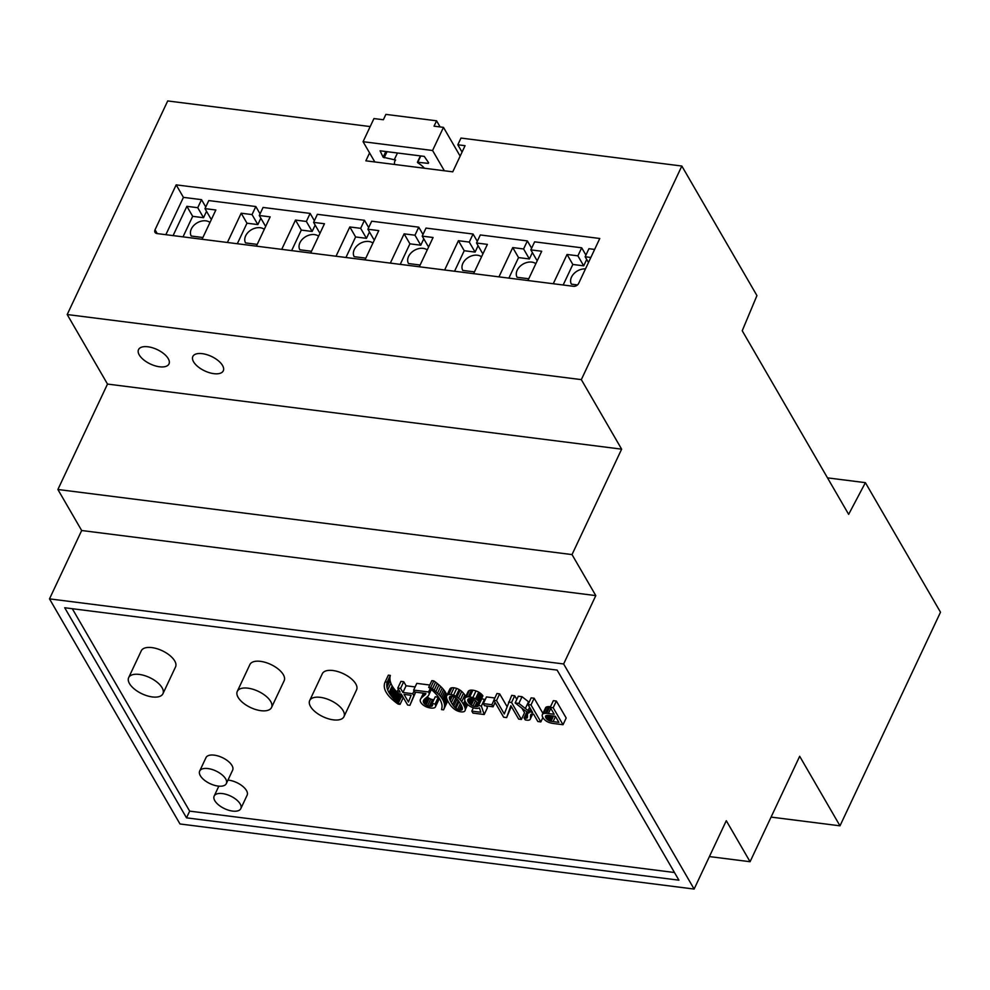 <?xml version="1.0" encoding="UTF-8"?>
<svg xmlns="http://www.w3.org/2000/svg" width="990" height="990" viewBox="0 0 990 990"><rect width="100%" height="100%" fill="white"/><g stroke="black" fill="none" stroke-linecap="round" stroke-linejoin="round"><path stroke-width="1.49" d="M370.186 126.572L167.706 100.943L67.196 314.535L107.502 384.071L621.633 449.163L572.022 554.586L595.807 595.609L563.632 663.968L694.126 889.057L726.289 820.698L750.074 861.721L799.685 756.286L839.99 825.821L940.5 612.216L865.396 482.662L848.653 514.355L742.228 330.759L756.942 295.589L681.838 166.035L581.328 379.628L621.633 449.163M67.196 314.535L581.328 379.628M139.268 354.952A16.83 7.982 -154.8 0 0 155.009 365.793A16.83 7.982 -154.8 0 0 168.981 363.949A16.83 7.982 -154.8 0 0 157.15 349.569A16.83 7.982 -154.8 0 0 138.526 349.618A16.83 7.982 -154.8 0 0 139.268 354.952M193.582 361.82A16.83 7.982 -154.8 0 0 209.311 372.673A16.83 7.982 -154.8 0 0 223.282 370.829A16.83 7.982 -154.8 0 0 211.452 356.437A16.83 7.982 -154.8 0 0 192.827 356.499A16.83 7.982 -154.8 0 0 193.582 361.82M107.502 384.071L57.89 489.493L572.022 554.586M771.074 817.096L839.99 825.821M369.579 152.93L365.867 160.826L452.764 171.827L465.065 145.691L457.825 144.775L460.981 138.068L681.838 166.035M157.076 233.578A4.208 3.057 149.9 0 1 155.009 232.341A4.208 3.057 149.9 0 1 155.034 229.779L176.171 184.858L599.779 238.491L578.655 283.412A4.208 3.057 149.9 0 1 573.457 286.296L157.076 233.578M57.89 489.493L81.675 530.516L49.5 598.876L179.994 823.965L694.126 889.057M709.409 856.573L750.074 861.721M81.675 530.516L595.807 595.609M827.504 477.873L865.396 482.662M49.5 598.876L563.632 663.968M64.709 607.749L186.504 817.839L678.917 880.184L557.123 670.094L64.709 607.749M457.825 144.775L462.058 152.076M165.85 234.692L183.422 197.369L176.171 184.858M183.422 197.369L201.527 199.658L197.74 207.702L186.875 206.328L173.089 235.608M205.759 206.96L201.527 199.658M211.724 218.74L210.771 218.629L204.98 208.618L208.766 200.574L255.828 206.539L252.042 214.583L241.189 213.209L227.403 242.488M260.061 213.84L255.828 206.539M266.038 225.621L265.085 225.497L259.281 215.498L263.068 207.454L310.142 213.407L306.356 221.451L295.49 220.077L281.717 249.369M314.375 220.721L310.142 213.407M320.339 232.501L319.399 232.378L313.595 222.379L317.382 214.323L364.456 220.287L360.669 228.331L349.804 226.958L336.018 256.237M368.688 227.589L364.456 220.287M374.653 239.37L373.7 239.258L367.909 229.247L371.696 221.203L418.758 227.168L414.971 235.212L404.118 233.838L390.332 263.117M422.99 234.469L418.758 227.168M428.967 246.25L428.014 246.126L422.21 236.127L425.997 228.084L473.071 234.036L469.285 242.08L458.42 240.706L444.646 269.998M477.304 241.35L473.071 234.036M483.269 253.131L482.328 253.007L476.524 242.996L480.311 234.952L527.373 240.917L523.599 248.96L512.733 247.587L498.948 276.866M531.618 248.218L527.373 240.917M537.582 259.999L536.63 259.887L530.838 249.876L534.625 241.832L581.687 247.797L577.9 255.841L567.047 254.467L553.261 283.746M585.919 255.098L581.687 247.797M588.481 262.511L585.139 256.757L588.926 248.713L594.644 249.431M72.307 608.714L189.659 811.132L186.504 817.839M674.462 872.512L189.659 811.132M183.014 236.87L192.679 216.327L203.532 217.713L197.74 207.702M203.532 217.713L206.539 211.315M202.888 237.513L191.231 236.041A11.781 8.563 149.9 0 1 195.81 223.728A11.781 8.563 149.9 0 1 209.991 222.428M202.059 239.283L215.845 209.991L204.98 208.618M237.315 243.738L246.98 223.208L257.846 224.582L252.042 214.583M257.846 224.582L260.853 218.196M257.202 244.394L245.545 242.909A11.781 8.563 149.9 0 1 250.111 230.608A11.781 8.563 149.9 0 1 264.293 229.309M256.373 246.151L270.146 216.872L259.281 215.498M291.629 250.619L301.294 230.088L312.159 231.462L306.356 221.451M312.159 231.462L315.167 225.077M311.504 251.262L299.846 249.789A11.781 8.563 149.9 0 1 304.425 237.476A11.781 8.563 149.9 0 1 318.607 236.189M310.674 253.032L324.46 223.752L313.595 222.379M345.943 257.499L355.608 236.957L366.461 238.33L360.669 228.331M366.461 238.33L369.468 231.945M365.817 258.142L354.16 256.67A11.781 8.563 149.9 0 1 358.739 244.357A11.781 8.563 149.9 0 1 372.921 243.057M364.988 259.912L378.774 230.621L367.909 229.247M400.245 264.367L409.91 243.837L420.775 245.211L414.971 235.212M420.775 245.211L423.782 238.825M427.222 249.938A11.781 8.563 149.9 0 0 413.04 251.225A11.781 8.563 149.9 0 0 408.462 263.538L420.131 265.023M419.302 266.78L433.075 237.501L422.21 236.127M454.558 271.248L464.223 250.718L475.089 252.091L469.285 242.08M475.089 252.091L478.096 245.706M481.536 256.806A11.781 8.563 149.9 0 0 467.354 258.105A11.781 8.563 149.9 0 0 462.775 270.418L474.433 271.891M473.604 273.661L487.389 244.381L476.524 242.996M508.872 278.128L518.537 257.586L529.39 258.959L523.599 248.96M529.39 258.959L532.397 252.574M535.85 263.687A11.781 8.563 149.9 0 0 521.668 264.986A11.781 8.563 149.9 0 0 517.089 277.299L528.747 278.772M527.918 280.541L541.703 251.25L530.838 249.876M563.174 284.996L572.839 264.466L583.704 265.84L577.9 255.841M583.704 265.84L586.711 259.454M585.461 268.921A11.781 8.563 149.9 0 0 573.705 273.871A11.781 8.563 149.9 0 0 571.391 284.167L577.467 284.934M590.857 257.474L585.139 256.757M572.839 264.466L567.047 254.467M518.537 257.586L512.733 247.587M464.223 250.718L458.42 240.706M409.91 243.837L404.118 233.838M355.608 236.957L349.804 226.958M301.294 230.088L295.49 220.077M246.98 223.208L241.189 213.209M192.679 216.327L186.875 206.328M397.757 692.926A32.039 15.184 25.2 0 1 396.953 692.109A32.497 15.407 25.2 0 1 396.136 691.23A33.685 15.976 25.2 0 1 395.344 690.339A35.108 16.644 25.2 0 1 394.428 689.226A34.502 16.36 25.2 0 1 393.599 688.124A34.39 16.298 25.2 0 1 392.844 687.023A34.551 16.384 25.2 0 1 392.176 685.934A32.645 15.481 25.2 0 1 390.864 683.211A35.269 16.719 25.2 0 1 390.11 680.514A38.053 18.043 25.2 0 1 389.936 677.989A46.691 22.139 25.2 0 1 390.345 675.403L388.352 675.155A30.554 14.479 -154.8 0 0 388.179 675.502A30.554 14.479 -154.8 0 0 388.018 675.861M388.352 675.155L385.197 681.85A30.554 14.479 -154.8 0 0 385.023 682.209A30.554 14.479 -154.8 0 0 384.764 682.828A35.021 16.607 -154.8 0 0 384.454 683.942A37.769 17.907 -154.8 0 0 384.293 685.117A44.352 21.025 -154.8 0 0 384.269 686.454A29.094 13.798 -154.8 0 0 384.429 687.84A28.203 13.377 -154.8 0 0 384.788 689.263A28.24 13.39 -154.8 0 0 385.37 690.748A29.242 13.86 -154.8 0 0 386.174 692.282A30.405 14.417 -154.8 0 0 387.041 693.668A28.574 13.551 -154.8 0 0 388.031 695.017A28.029 13.291 -154.8 0 0 389.169 696.378A27.671 13.117 -154.8 0 0 390.419 697.715A32.707 15.506 -154.8 0 0 392.028 699.249A36.878 17.486 -154.8 0 0 393.884 700.858A39.526 18.736 -154.8 0 0 395.851 702.43A46.01 21.817 -154.8 0 0 398.091 704.088L400.084 704.336L403.239 697.641A174.141 82.554 25.2 0 1 401.606 696.304A85.944 40.739 25.2 0 1 400.467 695.351A55.947 26.52 25.2 0 1 399.354 694.411A18.748 8.885 25.2 0 1 398.735 693.854A31.395 14.887 25.2 0 1 398.574 693.705M446.96 695.227A28.574 13.551 -154.8 0 0 446.478 694.089A30.405 14.417 -154.8 0 0 445.748 692.728A29.391 13.934 -154.8 0 0 444.745 691.156A28.364 13.452 -154.8 0 0 443.57 689.609A28.326 13.427 -154.8 0 0 442.221 688.05A29.193 13.835 -154.8 0 0 440.661 686.491A43.436 20.592 -154.8 0 0 438.966 684.944A37.063 17.572 -154.8 0 0 437.308 683.533A34.415 16.323 -154.8 0 0 435.55 682.159A30.146 14.293 -154.8 0 0 433.818 680.91L431.826 680.65L428.67 687.357A46.691 22.139 25.2 0 1 432.395 690.463A38.053 18.043 25.2 0 1 435.353 693.346A35.269 16.719 25.2 0 1 437.852 696.267A32.645 15.481 25.2 0 1 439.733 699.064A34.972 16.582 25.2 0 1 440.327 700.14A34.984 16.582 25.2 0 1 440.835 701.217A35.182 16.681 25.2 0 1 441.255 702.281A35.974 17.053 25.2 0 1 441.589 703.321A34.935 16.558 25.2 0 1 441.8 704.15A33.672 15.964 25.2 0 1 441.936 704.942A33.19 15.729 25.2 0 1 442.023 705.721A32.472 15.395 25.2 0 1 442.047 706.464A19.132 9.071 25.2 0 1 442.023 706.934A57.098 27.076 25.2 0 1 441.924 707.726A87.739 41.592 25.2 0 1 441.788 708.506A177.792 84.286 25.2 0 1 441.565 709.595L443.557 709.842A46.01 21.817 -154.8 0 0 443.594 709.768A46.01 21.817 -154.8 0 0 444.077 708.543A39.526 18.736 -154.8 0 0 444.399 707.256A36.878 17.486 -154.8 0 0 444.522 705.895A32.707 15.506 -154.8 0 0 444.473 704.558A27.671 13.117 -154.8 0 0 444.25 703.346A28.029 13.291 -154.8 0 0 443.867 702.096A28.574 13.551 -154.8 0 0 443.322 700.796A30.405 14.417 -154.8 0 0 442.604 699.435A29.391 13.934 -154.8 0 0 441.602 697.863A28.364 13.452 -154.8 0 0 440.426 696.304A28.326 13.427 -154.8 0 0 439.065 694.757A29.193 13.835 -154.8 0 0 437.506 693.198A43.436 20.592 -154.8 0 0 435.823 691.651A37.063 17.572 -154.8 0 0 434.152 690.24A34.415 16.323 -154.8 0 0 432.395 688.867A30.146 14.293 -154.8 0 0 430.662 687.605L428.67 687.357M443.631 709.694L446.713 703.135A46.01 21.817 -154.8 0 0 446.75 703.061A46.01 21.817 -154.8 0 0 447.233 701.836A39.526 18.736 -154.8 0 0 447.554 700.549A36.878 17.486 -154.8 0 0 447.554 700.487M506.979 706.476L499.665 693.866L496.955 693.52L493.8 700.227L503.638 717.193L506.645 717.577L511.36 706.489M516.817 699.41L514.713 695.772L511.706 695.388L504.281 713.976L496.522 700.574L493.8 700.227M506.645 717.577L510.877 705.66L518.673 719.099L521.396 719.445L524.552 712.738L521.953 708.271M550.514 706.712A21.879 10.37 -154.8 0 0 549.797 706.662A13.6 6.447 -154.8 0 0 548.51 706.625A9.615 4.554 -154.8 0 0 546.666 706.909A5.334 2.525 -154.8 0 0 545.762 707.479A8.91 4.22 -154.8 0 0 545.539 707.85A8.91 4.22 -154.8 0 0 545.428 708.172M563.025 724.717L566.181 718.01L556.343 701.044L553.361 700.66L550.205 707.367L554.202 714.26L548.386 713.53A21.879 10.37 -154.8 0 0 546.653 713.357A13.6 6.447 -154.8 0 0 545.354 713.332A9.615 4.554 -154.8 0 0 543.51 713.604A5.334 2.525 -154.8 0 0 542.619 714.186A8.91 4.22 -154.8 0 0 542.384 714.557A8.91 4.22 -154.8 0 0 542.273 714.879A8.675 4.109 -154.8 0 0 542.198 715.671A9.17 4.344 -154.8 0 0 542.396 716.562A11.447 5.433 -154.8 0 0 542.904 717.614A10.816 5.123 -154.8 0 0 543.312 718.245A9.479 4.492 -154.8 0 0 543.77 718.851A9.059 4.294 -154.8 0 0 544.314 719.445A8.65 4.109 -154.8 0 0 544.933 720.015A8.291 3.923 -154.8 0 0 546.332 721.091A5.853 2.772 -154.8 0 0 547.693 721.883A6.324 2.995 -154.8 0 0 549.165 722.514A9.182 4.356 -154.8 0 0 550.947 723.034A11.063 5.247 -154.8 0 0 552.21 723.294A38.4 18.204 -154.8 0 0 554.487 723.628L563.025 724.717L553.187 707.751L550.205 707.367M529.106 702.244A41.407 19.627 25.2 0 1 528.511 701.786L522.039 696.7L518.314 696.23L515.159 702.925L523.104 709.174A18.55 8.799 -154.8 0 0 526.915 711.76A5 2.376 -154.8 0 0 529.192 712.763A7.413 3.514 -154.8 0 0 528.388 713.023A6.571 3.119 -154.8 0 0 527.831 713.419A3.156 1.497 -154.8 0 0 527.682 713.629A3.156 1.497 -154.8 0 0 527.658 713.679A11.855 5.618 -154.8 0 0 527.509 714.26A19.986 9.467 -154.8 0 0 527.447 714.891A45.948 21.792 -154.8 0 0 527.46 715.881A33.19 15.729 25.2 0 1 527.472 716.661A15.617 7.4 25.2 0 1 527.423 717.181A9.875 4.678 25.2 0 1 527.286 717.651A3.255 1.547 25.2 0 1 527.262 717.688A3.255 1.547 25.2 0 1 527.125 717.899L527.064 717.948A2.376 1.126 25.2 0 1 526.47 718.171A4.814 2.277 25.2 0 1 525.294 718.146L524.106 717.973L525.306 719.94A109.927 52.111 -154.8 0 0 527.039 720.163A5.841 2.772 -154.8 0 0 528.289 720.213A5.445 2.586 -154.8 0 0 529.266 720.015A6.683 3.168 -154.8 0 0 529.984 719.606A5.222 2.475 -154.8 0 0 530.293 719.198A5.222 2.475 -154.8 0 0 530.343 719.087A8.799 4.17 -154.8 0 0 530.43 718.765A22.622 10.717 -154.8 0 0 530.491 718.233A33.264 15.778 -154.8 0 0 530.529 717.688A63.645 30.17 -154.8 0 0 530.529 716.921A51.727 24.527 25.2 0 1 530.553 715.881A22.535 10.68 25.2 0 1 530.628 715.226A13.377 6.348 25.2 0 1 530.813 714.607A3.527 1.671 25.2 0 1 530.826 714.557A3.527 1.671 25.2 0 1 530.999 714.322L531.098 714.248A2.846 1.349 25.2 0 1 531.853 714.038A8.267 3.923 25.2 0 1 533.548 714.099L537.855 721.524L540.837 721.908L530.999 704.942L528.017 704.558L532.62 712.503A5.074 2.401 25.2 0 1 530.949 712.107A3.923 1.856 25.2 0 1 529.489 711.439A8.823 4.183 25.2 0 1 528.103 710.548A41.407 19.627 25.2 0 1 525.356 708.481L518.884 703.407L515.159 702.925M542.941 713.382L534.154 698.235L531.172 697.851L528.017 704.558M415.119 686.924L406.073 685.785L403.722 681.714L400.938 681.368L397.794 688.075L400.146 692.134L397.077 691.75L398.178 693.656L401.247 694.04L407.62 705.029L409.897 705.313L413.832 695.636L412.731 693.73L402.918 692.48L400.566 688.421L397.794 688.075M409.897 705.313L415.664 692.183M465.832 696.44A42.78 20.283 -154.8 0 0 464.879 695.005A23.389 11.088 -154.8 0 0 463.469 693.223A16.904 8.019 -154.8 0 0 461.736 691.466A9.269 4.393 -154.8 0 0 460.177 690.216A8.44 3.997 -154.8 0 0 459.632 689.857A7.487 3.552 -154.8 0 0 459.1 689.535A6.571 3.119 -154.8 0 0 456.687 688.446A8.056 3.824 -154.8 0 0 454.014 687.815A8.18 3.873 -154.8 0 0 451.848 687.79A6.225 2.945 -154.8 0 0 450.487 688.298A7.784 3.688 -154.8 0 0 450.054 688.743A9.393 4.455 -154.8 0 0 449.856 689.065A9.393 4.455 -154.8 0 0 449.757 689.325M484.84 700.4L484.494 699.373L481.734 698.791L478.591 705.499A5.581 2.648 25.2 0 1 478.517 705.672A5.581 2.648 25.2 0 1 478.244 706.056A5.965 2.821 25.2 0 1 477.576 706.464A5.012 2.376 25.2 0 1 476.648 706.662A5.754 2.735 25.2 0 1 475.423 706.613L474.854 706.526A5.433 2.574 25.2 0 1 473.022 705.994A5.024 2.388 25.2 0 1 471.314 705.14A5.358 2.537 25.2 0 1 470.423 704.521A6.175 2.933 25.2 0 1 469.619 703.803A7.165 3.403 25.2 0 1 468.963 703.048A10.432 4.95 25.2 0 1 468.357 702.158A11.175 5.297 25.2 0 1 467.911 701.242A7.908 3.75 25.2 0 1 467.726 700.512A6.905 3.279 25.2 0 1 467.75 699.856A6.088 2.883 25.2 0 1 467.849 699.571A6.088 2.883 25.2 0 1 467.998 699.324L468.245 699.064A5.061 2.401 25.2 0 1 469.272 698.631A5 2.376 25.2 0 1 470.745 698.618A4.777 2.265 25.2 0 1 472.416 699.027A4.641 2.203 25.2 0 1 474.062 699.782A4.641 2.203 25.2 0 1 474.829 700.289A6.076 2.883 25.2 0 1 475.608 700.908A7.363 3.49 25.2 0 1 476.264 701.563A11.224 5.321 25.2 0 1 476.945 702.368L479.754 702.554A11.521 5.47 -154.8 0 0 478.888 701.477A8.836 4.183 -154.8 0 0 477.947 700.536A8.155 3.873 -154.8 0 0 476.809 699.645A8.056 3.824 -154.8 0 0 475.534 698.841A7.301 3.465 -154.8 0 0 472.836 697.628A9.603 4.554 -154.8 0 0 469.743 696.91A10.581 5.012 -154.8 0 0 469 696.836A9.12 4.331 -154.8 0 0 468.344 696.812A7.809 3.7 -154.8 0 0 466.265 697.158A8.737 4.146 -154.8 0 0 465.003 698.222A10.407 4.938 -154.8 0 0 464.916 698.371A10.407 4.938 -154.8 0 0 464.718 699.88A11.001 5.21 -154.8 0 0 464.978 700.846A13.452 6.373 -154.8 0 0 465.523 701.972A12.709 6.027 -154.8 0 0 466.352 703.185A9.566 4.529 -154.8 0 0 467.305 704.237A8.774 4.158 -154.8 0 0 468.48 705.251A8.65 4.096 -154.8 0 0 469.854 706.192L470.399 706.514A7.673 3.638 -154.8 0 0 473.059 707.714A7.858 3.725 -154.8 0 0 475.745 708.357A7.239 3.428 -154.8 0 0 477.712 708.37A9.504 4.505 -154.8 0 0 479.395 707.838L480.843 712.255L471.809 711.117L472.96 713.097L484.209 714.52L481.338 706.08L478.591 705.499M484.209 714.52L487.365 707.825L486.746 705.994M479.754 702.554L482.91 695.859A11.521 5.47 -154.8 0 0 482.043 694.77A8.836 4.183 -154.8 0 0 481.091 693.841A8.155 3.873 -154.8 0 0 479.964 692.951A8.056 3.824 -154.8 0 0 478.69 692.134A7.301 3.465 -154.8 0 0 475.992 690.933A9.603 4.554 -154.8 0 0 472.898 690.203A10.581 5.012 -154.8 0 0 472.156 690.129A9.12 4.331 -154.8 0 0 471.5 690.104A7.809 3.7 -154.8 0 0 469.421 690.451A8.737 4.146 -154.8 0 0 468.159 691.515A10.407 4.938 -154.8 0 0 468.072 691.663A10.407 4.938 -154.8 0 0 468.01 691.824M433.905 699.645A5.779 2.747 25.2 0 1 432.828 699.596L432.457 699.534A5.16 2.45 25.2 0 1 430.774 699.088A4.443 2.104 25.2 0 1 429.252 698.346A5.111 2.425 25.2 0 1 428.46 697.826A4.616 2.19 25.2 0 1 427.816 697.294A4.752 2.252 25.2 0 1 427.321 696.787M438.595 700.153A6.992 3.317 -154.8 0 0 438.607 700.14A8.242 3.911 -154.8 0 0 438.793 699.348A9.665 4.579 -154.8 0 0 438.681 698.47A14.306 6.782 -154.8 0 0 438.261 697.319L435.278 696.737L432.123 703.445A9.318 4.418 25.2 0 1 432.494 704.224A6.336 3.007 25.2 0 1 432.642 704.83A5.433 2.574 25.2 0 1 432.593 705.375A4.69 2.228 25.2 0 1 432.531 705.536A4.69 2.228 25.2 0 1 432.358 705.796L432.259 705.895A4.368 2.067 25.2 0 1 431.281 706.303A5.779 2.747 25.2 0 1 429.672 706.291L429.301 706.241A5.16 2.45 25.2 0 1 427.618 705.783A4.443 2.104 25.2 0 1 426.096 705.053A5.111 2.425 25.2 0 1 425.304 704.534A4.616 2.19 25.2 0 1 424.661 704.001A4.752 2.252 25.2 0 1 424.128 703.432A5.804 2.76 25.2 0 1 423.708 702.813A5.408 2.562 25.2 0 1 423.435 702.244A6.856 3.255 25.2 0 1 423.324 701.638A8.093 3.836 25.2 0 1 423.349 701.081A11.694 5.544 25.2 0 1 423.547 700.475A16.05 7.611 25.2 0 1 423.559 700.45A16.05 7.611 25.2 0 1 424.277 699.423A73.545 34.86 25.2 0 1 426.443 697.505A52.804 25.035 -154.8 0 0 427.866 696.279A21.73 10.296 -154.8 0 0 428.583 695.401A16.075 7.623 -154.8 0 0 428.831 694.968A16.075 7.623 -154.8 0 0 428.856 694.906A13.514 6.41 -154.8 0 0 429.029 694.423A12.499 5.928 -154.8 0 0 429.115 693.891A10.977 5.21 -154.8 0 0 429.115 693.371A6.658 3.156 -154.8 0 0 429.066 693.049A6.571 3.119 -154.8 0 0 428.955 692.703A6.645 3.156 -154.8 0 0 428.806 692.344A7.029 3.329 -154.8 0 0 428.596 691.973L413.634 690.08L414.798 692.072L425.898 693.483A9.987 4.727 25.2 0 1 425.762 693.854A9.987 4.727 25.2 0 1 425.712 693.965A13.117 6.225 25.2 0 1 425.378 694.46A14.912 7.066 25.2 0 1 424.945 694.906A146.075 69.251 25.2 0 1 423.398 696.193A99.248 47.05 -154.8 0 0 421.604 697.764A24.837 11.769 -154.8 0 0 420.849 698.631A18.934 8.972 -154.8 0 0 420.552 699.113A14.169 6.72 -154.8 0 0 420.49 699.249A14.169 6.72 -154.8 0 0 420.366 699.559A12.239 5.804 -154.8 0 0 420.243 700.029A9.232 4.381 -154.8 0 0 420.206 700.475A9.888 4.69 -154.8 0 0 420.255 700.945A9.207 4.368 -154.8 0 0 420.366 701.415A9.034 4.282 -154.8 0 0 420.552 701.898A9.021 4.282 -154.8 0 0 420.812 702.405A9.442 4.467 -154.8 0 0 421.517 703.407A7.623 3.614 -154.8 0 0 422.359 704.298A7.363 3.49 -154.8 0 0 423.398 705.165A8.069 3.824 -154.8 0 0 424.661 706.006L424.858 706.118A6.831 3.242 -154.8 0 0 427.47 707.281A9.987 4.74 -154.8 0 0 430.601 708.011A10.519 4.987 -154.8 0 0 433.422 708.036A6.942 3.292 -154.8 0 0 435.018 707.404A6.992 3.317 -154.8 0 0 435.452 706.835A6.992 3.317 -154.8 0 0 435.464 706.823A8.242 3.911 -154.8 0 0 435.637 706.056A9.665 4.579 -154.8 0 0 435.526 705.177A14.306 6.782 -154.8 0 0 435.105 704.026L432.123 703.445M435.452 706.835L438.607 700.14A6.992 3.317 -154.8 0 0 438.62 700.116L435.464 706.823M429.771 685.018L416.79 683.372L413.634 690.08M494.851 697.975L486.474 696.923L483.318 703.618L484.531 705.709L493.082 706.798L491.869 704.707L483.318 703.618M343.963 716.661L356.573 689.844A18.934 8.972 -154.8 0 0 343.27 673.658A18.934 8.972 -154.8 0 0 322.319 673.72L309.697 700.536A18.934 8.972 -154.8 0 0 310.538 706.538A18.934 8.972 -154.8 0 0 328.247 718.74A18.934 8.972 -154.8 0 0 343.963 716.661A18.934 8.972 -154.8 0 0 330.648 700.475A18.934 8.972 -154.8 0 0 309.697 700.536M271.545 707.491L284.167 680.674A18.934 8.972 -154.8 0 0 270.852 664.488A18.934 8.972 -154.8 0 0 249.901 664.55L237.291 691.366A18.934 8.972 -154.8 0 0 238.12 697.368A18.934 8.972 -154.8 0 0 255.828 709.57A18.934 8.972 -154.8 0 0 271.545 707.491A18.934 8.972 -154.8 0 0 258.242 691.305A18.934 8.972 -154.8 0 0 237.291 691.366M162.929 693.73L175.539 666.926A18.934 8.972 -154.8 0 0 162.236 650.739A18.934 8.972 -154.8 0 0 141.285 650.801L128.663 677.618A18.934 8.972 -154.8 0 0 129.504 683.607A18.934 8.972 -154.8 0 0 147.213 695.822A18.934 8.972 -154.8 0 0 162.929 693.73A18.934 8.972 -154.8 0 0 149.614 677.556A18.934 8.972 -154.8 0 0 128.663 677.618M226.326 783.585L232.638 770.171A14.726 6.979 -154.8 0 0 222.28 757.585A14.726 6.979 -154.8 0 0 205.982 757.635L199.683 771.049A14.726 6.979 -154.8 0 0 200.327 775.702A14.726 6.979 -154.8 0 0 214.1 785.206A14.726 6.979 -154.8 0 0 226.326 783.585A14.726 6.979 -154.8 0 0 215.981 771A14.726 6.979 -154.8 0 0 199.683 771.049M240.83 808.595A14.726 6.979 -154.8 0 0 230.472 796.01A14.726 6.979 -154.8 0 0 214.174 796.059A14.726 6.979 -154.8 0 0 214.83 800.724A14.726 6.979 -154.8 0 0 228.603 810.216A14.726 6.979 -154.8 0 0 240.83 808.595L247.129 795.18A14.726 6.979 -154.8 0 0 242.327 785.998A14.726 6.979 -154.8 0 0 227.972 780.083M390.345 675.403L387.189 682.11L385.197 681.85M400.084 704.336A174.141 82.554 25.2 0 1 398.45 702.999A85.944 40.739 25.2 0 1 397.312 702.059A55.947 26.52 25.2 0 1 396.21 701.106A18.748 8.885 25.2 0 1 395.592 700.549A31.395 14.887 25.2 0 1 394.676 699.695A32.039 15.184 25.2 0 1 393.797 698.816A32.497 15.407 25.2 0 1 392.981 697.938A33.685 15.976 25.2 0 1 392.189 697.034A35.108 16.644 25.2 0 1 391.273 695.921A34.502 16.36 25.2 0 1 390.444 694.819A34.39 16.298 25.2 0 1 389.689 693.73A34.551 16.384 25.2 0 1 389.021 692.641A32.645 15.481 25.2 0 1 387.709 689.919A35.269 16.719 25.2 0 1 386.954 687.221A38.053 18.043 25.2 0 1 386.781 684.696A46.691 22.139 25.2 0 1 387.189 682.11M433.818 680.91L430.662 687.605M499.665 693.866L496.522 700.574M514.713 695.772L511.558 702.479L508.563 702.096M521.396 719.445L511.558 702.479M556.343 701.044L553.187 707.751M526.977 711.798L524.069 717.973L527.002 711.81M527.101 711.872L524.217 717.985M527.41 717.23L527.064 717.948M522.039 696.7L518.884 703.407M534.154 698.235L530.999 704.942M542.879 717.577L540.837 721.908M403.722 681.714L400.566 688.421M406.073 685.785L402.918 692.48M414.08 690.859L412.731 693.73M415.466 692.159L413.832 695.636M398.351 689.04L397.077 691.75M446.898 695.438A9.393 4.455 -154.8 0 0 446.713 695.76A9.393 4.455 -154.8 0 0 446.601 696.02A10.729 5.086 -154.8 0 0 446.49 696.688A14.578 6.905 -154.8 0 0 446.527 697.517A15.889 7.536 -154.8 0 0 446.725 698.408A25.381 12.029 -154.8 0 0 447.146 699.571A31.717 15.036 -154.8 0 0 447.703 700.759A47.965 22.745 -154.8 0 0 448.507 702.244A54.623 25.901 -154.8 0 0 449.274 703.506A34.749 16.471 -154.8 0 0 449.943 704.521A27.052 12.82 -154.8 0 0 450.697 705.536A15.58 7.388 -154.8 0 0 451.341 706.316A20.468 9.702 -154.8 0 0 452.059 707.095A15.989 7.586 -154.8 0 0 452.739 707.763A14.157 6.707 -154.8 0 0 453.482 708.432A11.249 5.334 -154.8 0 0 454.2 709.013A8.13 3.861 -154.8 0 0 455.784 710.077A6.757 3.205 -154.8 0 0 457.392 710.894A6.447 3.057 -154.8 0 0 459.063 711.476A8.489 4.022 -154.8 0 0 460.907 711.847A8.155 3.861 -154.8 0 0 463.072 711.86A6.249 2.958 -154.8 0 0 464.434 711.377A7.747 3.675 -154.8 0 0 464.867 710.931A9.38 4.443 -154.8 0 0 465.065 710.597A9.38 4.443 -154.8 0 0 465.164 710.35A10.729 5.086 -154.8 0 0 465.275 709.694A14.627 6.93 -154.8 0 0 465.238 708.852A15.691 7.437 -154.8 0 0 465.053 707.961A25.27 11.979 -154.8 0 0 464.632 706.798A31.68 15.023 -154.8 0 0 464.075 705.61A48.201 22.844 -154.8 0 0 463.258 704.113A42.78 20.283 -154.8 0 0 461.724 701.712A23.389 11.088 -154.8 0 0 460.313 699.918A16.904 8.019 -154.8 0 0 458.58 698.16A9.269 4.393 -154.8 0 0 457.021 696.923A8.44 3.997 -154.8 0 0 456.477 696.564A7.487 3.552 -154.8 0 0 455.945 696.242A6.571 3.119 -154.8 0 0 453.531 695.153A8.056 3.824 -154.8 0 0 450.858 694.522A8.18 3.873 -154.8 0 0 448.693 694.497A6.225 2.945 -154.8 0 0 447.332 694.992A7.784 3.688 -154.8 0 0 446.898 695.438L450.054 688.743M476.871 702.269L474.854 706.526M477.403 702.405L475.423 706.613M484.494 699.373L481.338 706.08M473.356 707.825L471.809 711.117M432.457 699.534L429.301 706.241M432.828 699.596L429.672 706.291M432.642 705.078L432.259 705.895M438.261 697.319L435.105 704.026M430.192 688.582L428.596 691.973M493.899 700.388L491.869 704.707M495.099 702.479L493.082 706.798M549.5 715.523A11.682 5.532 -154.8 0 0 546.901 715.436A3.812 1.807 -154.8 0 0 545.837 715.807A4.133 1.955 -154.8 0 0 545.589 716.129A4.133 1.955 -154.8 0 0 545.502 716.475A5.792 2.747 -154.8 0 0 545.725 717.502L545.948 717.936A7.153 3.391 -154.8 0 0 546.294 718.468A5.618 2.661 -154.8 0 0 546.703 718.95A5.136 2.438 -154.8 0 0 547.185 719.421A4.727 2.24 -154.8 0 0 547.718 719.854A4.344 2.054 -154.8 0 0 548.943 720.596A3.762 1.782 -154.8 0 0 550.192 721.091A4.492 2.128 -154.8 0 0 551.022 721.289A30.319 14.38 -154.8 0 0 553.076 721.599L558.88 722.341L555.353 716.265L549.5 715.523M528.004 712.317L525.269 718.146M411.11 695.289L404.031 694.386L408.462 702.034L411.11 695.289M462.392 708.555A15.803 7.499 -154.8 0 0 462.082 707.231A24.23 11.484 -154.8 0 0 461.501 705.821A50.119 23.76 -154.8 0 0 460.4 703.754A54.475 25.827 -154.8 0 0 459.1 701.65A24.676 11.694 -154.8 0 0 458.061 700.227A15.283 7.239 -154.8 0 0 456.798 698.804A5.16 2.45 -154.8 0 0 455.87 698.012A6.348 3.007 -154.8 0 0 454.125 696.948A3.675 1.745 -154.8 0 0 452.653 696.378A3.787 1.794 -154.8 0 0 452.257 696.292A4.121 1.955 -154.8 0 0 451.848 696.23A3.787 1.794 -154.8 0 0 450.722 696.242A4.306 2.042 -154.8 0 0 449.881 696.589A5.482 2.599 -154.8 0 0 449.633 696.849A7.574 3.589 -154.8 0 0 449.472 697.121A7.574 3.589 -154.8 0 0 449.435 697.207A5.21 2.475 -154.8 0 0 449.361 697.876A15.296 7.252 -154.8 0 0 449.67 699.163A24.651 11.682 -154.8 0 0 450.252 700.536A54.215 25.703 -154.8 0 0 451.366 702.603A54.685 25.926 -154.8 0 0 452.665 704.707A24.738 11.732 -154.8 0 0 453.705 706.13A15.296 7.252 -154.8 0 0 454.967 707.541A5.148 2.438 -154.8 0 0 455.895 708.333A6.249 2.958 -154.8 0 0 457.64 709.397A3.75 1.77 -154.8 0 0 459.125 709.966A3.898 1.844 -154.8 0 0 459.533 710.065A4.269 2.03 -154.8 0 0 459.942 710.127A4.121 1.955 -154.8 0 0 461.154 710.115A3.923 1.856 -154.8 0 0 461.959 709.768A4.727 2.24 -154.8 0 0 462.144 709.57A5.977 2.834 -154.8 0 0 462.268 709.36A5.977 2.834 -154.8 0 0 462.293 709.298A6.274 2.97 -154.8 0 0 462.392 708.555M552.63 715.918L550.192 721.091M547.124 715.423L545.948 717.936M546.678 715.461L545.725 717.502M455.796 697.962A54.685 25.926 -154.8 0 0 455.821 698A24.738 11.732 -154.8 0 0 456.86 699.435A15.296 7.252 -154.8 0 0 458.123 700.846A5.148 2.438 -154.8 0 0 459.051 701.638A6.249 2.958 -154.8 0 0 459.125 701.687M394.725 164.488A17.671 8.378 25.2 0 1 394.886 161.073A17.671 8.378 25.2 0 1 395.604 160.034L383.13 157.212L380.086 150.802L424.264 156.383L428.621 162.756M374.826 161.964L363.07 141.694L432.581 150.492L444.337 170.763M420.391 155.9L417.421 162.212L428.324 163.387M417.421 162.212L417.842 162.843A17.671 8.378 25.2 0 1 424.438 168.251M363.07 141.694L373.948 118.565L383.365 119.753L385.89 114.395L436.578 120.805L434.053 126.175L443.471 127.364L432.581 150.492M440.129 126.943L436.578 120.805M460.152 156.135L443.471 127.364M157.262 233.603L155.034 229.779M389.936 677.989L386.781 684.696M390.11 680.514L386.954 687.221M390.864 683.211L387.709 689.919M392.176 685.934L389.021 692.641M392.844 687.023L389.689 693.73M393.599 688.124L390.444 694.819M394.428 689.226L391.273 695.921M395.344 690.339L392.189 697.034M396.136 691.23L392.981 697.938M396.953 692.109L393.797 698.816M397.819 693.012L394.676 699.695M398.735 693.854L395.592 700.549M399.354 694.411L396.21 701.106M400.467 695.351L397.312 702.059M401.606 696.304L398.45 702.999M435.55 682.159L432.395 688.867M437.308 683.533L434.152 690.24M438.966 684.944L435.823 691.651M440.661 686.491L437.506 693.198M442.221 688.05L439.065 694.757M443.57 689.609L440.426 696.304M444.745 691.156L441.602 697.863M445.748 692.728L442.604 699.435M446.478 694.089L443.322 700.796M446.502 696.477L443.867 702.096M446.663 698.21L444.25 703.346M446.997 699.188L444.473 704.558M447.319 699.967L444.522 705.895M447.554 700.549L444.399 707.256M447.233 701.836L444.077 708.543M545.762 707.479L542.619 714.186M546.666 706.909L543.51 713.604M548.51 706.625L545.354 713.332M549.797 706.662L546.653 713.357M550.799 708.407L548.386 713.53M527.274 711.959L524.428 718.022M527.447 712.058L524.626 718.047M527.497 712.082L524.688 718.059M527.682 712.169L524.91 718.084M527.918 712.28L525.17 718.121M527.472 716.042L526.47 718.171M528.029 712.33L525.294 718.146L528.029 712.33M528.289 712.441L527.831 713.419M528.511 701.786L525.356 708.481M529.625 707.33L528.103 710.548M530.615 709.05L529.489 711.439M531.593 710.733L530.949 712.107M531.086 714.248L530.628 715.226M531.382 714.112L530.553 715.881M531.89 714.025L530.529 716.921M532.249 714.013L530.529 717.688M532.484 714.025L530.491 718.233M532.657 714.025L530.43 718.765M450.487 688.298L447.332 694.992M451.848 687.79L448.693 694.497M454.014 687.815L450.858 694.522M456.687 688.446L453.531 695.153M459.1 689.535L455.945 696.242M459.632 689.857L456.477 696.564M460.177 690.216L457.021 696.923M461.736 691.466L458.58 698.16M463.469 693.223L460.313 699.918M464.879 695.005L461.724 701.712M464.892 700.623L463.258 704.113M465.671 702.219L464.075 705.61M466.339 703.172L464.632 706.798M466.958 703.89L465.053 707.961M467.379 704.311L465.238 708.852M467.676 704.595L465.275 709.694M468.48 698.89L467.726 700.512M469.136 698.655L467.911 701.242M470.052 698.569L468.357 702.158M471.03 698.655L468.963 703.048M471.933 698.866L469.619 703.803M472.923 699.225L470.423 704.521M473.888 699.683L471.314 705.14M475.472 700.796L473.022 705.994M478.615 702.479L476.648 706.662M479.432 702.529L477.576 706.464M481.388 699.361L478.244 706.056M468.159 691.515L465.003 698.222M469.421 690.451L466.265 697.158M471.5 690.104L468.344 696.812M472.156 690.129L469 696.836M472.898 690.203L469.743 696.91M475.992 690.933L472.836 697.628M478.69 692.134L475.534 698.841M479.964 692.951L476.809 699.645M481.091 693.841L477.947 700.536M482.043 694.77L478.888 701.477M431.207 689.436L429.115 693.891M431.331 689.535L429.029 694.423M423.968 699.782L423.349 701.081M424.438 699.249L423.324 701.638M425.18 698.556L423.435 702.244M426.059 697.802L423.708 702.813M427.222 696.873L424.128 703.432M427.816 697.294L424.661 704.001M428.46 697.826L425.304 704.534M429.252 698.346L426.096 705.053M430.774 699.088L427.618 705.783M432.382 703.964L431.281 706.303M438.681 698.47L435.526 705.177M438.793 699.348L435.637 706.056M423.423 693.173L420.849 698.631M423.745 693.21L421.604 697.764M424.747 693.334L423.398 696.193M425.626 693.446L424.945 694.906M425.836 693.47L425.378 694.46M430.464 688.805L428.806 692.344M430.7 689.003L428.955 692.703M430.885 689.164L429.066 693.049M431.034 689.288L429.115 693.371M555.489 716.488L553.076 721.599M553.497 716.03L551.022 721.289M551.232 715.733L548.943 720.596M549.747 715.547L547.718 719.854M549.042 715.473L547.185 719.421M548.361 715.423L546.703 718.95M547.742 715.399L546.294 718.468M545.799 715.844L545.502 716.475M462.392 708.852L461.959 709.768M462.256 707.776L461.154 710.115M461.736 706.316L459.942 710.127M461.513 705.845L459.533 710.065M461.291 705.375L459.125 709.966M460.35 703.643L457.64 709.397M459.051 701.638L455.895 708.333M458.123 700.846L454.967 707.541M456.86 699.435L453.705 706.13M455.821 698L452.665 704.707M454.039 696.91L451.366 702.603M452.244 696.292L450.252 700.536M451.069 696.193L449.67 699.163M450.005 696.502L449.361 697.876M417.891 162.075L420.775 155.95M394.577 159.118L397.46 152.992M384.145 157.794L387.028 151.68M383.13 157.212L385.815 151.519M388.179 675.502L385.023 682.209M446.75 703.061L443.594 709.768M545.539 707.85L542.384 714.557M449.856 689.065L446.713 695.76M468.072 691.663L464.916 698.371M218.84 786.147L214.174 796.059"/></g></svg>
